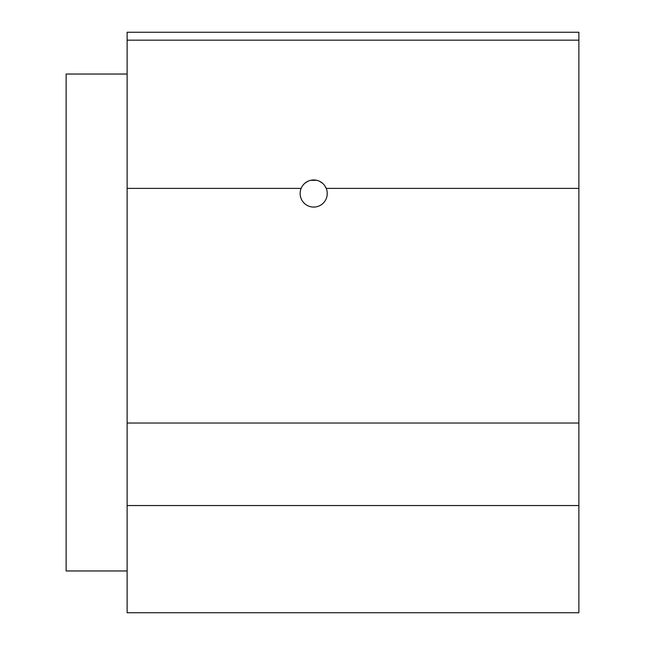 <?xml version="1.0" encoding="UTF-8"?>
<svg xmlns="http://www.w3.org/2000/svg" width="645" height="645" viewBox="0 0 645 645"><rect width="100%" height="100%" fill="white"/><g stroke="black" fill="none" stroke-linecap="round" stroke-linejoin="round"><path stroke-width="0.97" d="M127.121 322.5L127.121 612.75L578.871 612.75L578.871 32.25L127.121 32.25L127.121 322.5M324.588 185.462L326.233 188.396L578.871 188.396M127.121 188.396L301.15 188.396M316.727 180.318L310.672 180.31M307.713 181.358L305.045 183.083M322.323 183.075L319.646 181.35M313.688 207.077A13.553 13.553 0 0 0 327.241 193.524A13.553 13.553 0 0 0 313.688 179.971A13.553 13.553 0 0 0 300.135 193.524A13.553 13.553 0 0 0 313.688 207.077M127.121 570.962L66.129 570.962L66.129 74.038L127.121 74.038M127.121 423.031L578.871 423.031M127.121 505.551L578.871 505.551M127.121 40.159L578.871 40.159"/></g></svg>
